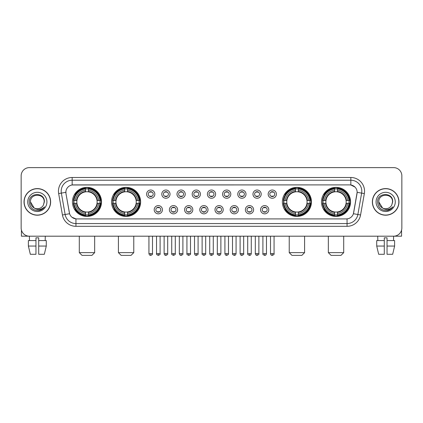 <?xml version="1.0" encoding="UTF-8"?>
<svg xmlns="http://www.w3.org/2000/svg" width="423" height="423" viewBox="0 0 423 423"><rect width="100%" height="100%" fill="white"/><g stroke="black" fill="none" stroke-linecap="round" stroke-linejoin="round"><path stroke-width="0.63" d="M111.55 201.898A14.535 14.535 0 0 0 126.091 216.439A14.535 14.535 0 0 0 140.626 201.898A14.535 14.535 0 0 0 126.091 187.363A14.535 14.535 0 0 0 111.55 201.898M282.374 201.898A14.535 14.535 0 0 0 296.909 216.439A14.535 14.535 0 0 0 311.45 201.898A14.535 14.535 0 0 0 296.909 187.363A14.535 14.535 0 0 0 282.374 201.898M321.485 201.898A14.535 14.535 0 0 0 336.021 216.439A14.535 14.535 0 0 0 350.561 201.898A14.535 14.535 0 0 0 336.021 187.363A14.535 14.535 0 0 0 321.485 201.898M72.439 201.898A14.535 14.535 0 0 0 86.979 216.439A14.535 14.535 0 0 0 101.515 201.898A14.535 14.535 0 0 0 86.979 187.363A14.535 14.535 0 0 0 72.439 201.898M162.432 209.718A4.114 4.114 0 0 1 158.318 213.832A4.114 4.114 0 0 1 154.205 209.718A4.114 4.114 0 0 1 158.318 205.604A4.114 4.114 0 0 1 162.432 209.718M155.849 209.718A2.469 2.469 0 0 0 158.318 212.187A2.469 2.469 0 0 0 160.788 209.718A2.469 2.469 0 0 0 158.318 207.249A2.469 2.469 0 0 0 155.849 209.718M177.628 209.718A4.114 4.114 0 0 1 173.515 213.832A4.114 4.114 0 0 1 169.396 209.718A4.114 4.114 0 0 1 173.515 205.604A4.114 4.114 0 0 1 177.628 209.718M171.045 209.718A2.469 2.469 0 0 0 173.515 212.187A2.469 2.469 0 0 0 175.979 209.718A2.469 2.469 0 0 0 173.515 207.249A2.469 2.469 0 0 0 171.045 209.718M192.819 209.718A4.114 4.114 0 0 1 188.706 213.832A4.114 4.114 0 0 1 184.592 209.718A4.114 4.114 0 0 1 188.706 205.604A4.114 4.114 0 0 1 192.819 209.718M186.236 209.718A2.469 2.469 0 0 0 188.706 212.187A2.469 2.469 0 0 0 191.175 209.718A2.469 2.469 0 0 0 188.706 207.249A2.469 2.469 0 0 0 186.236 209.718M208.016 209.718A4.114 4.114 0 0 1 203.902 213.832A4.114 4.114 0 0 1 199.788 209.718A4.114 4.114 0 0 1 203.902 205.604A4.114 4.114 0 0 1 208.016 209.718M201.433 209.718A2.469 2.469 0 0 0 203.902 212.187A2.469 2.469 0 0 0 206.371 209.718A2.469 2.469 0 0 0 203.902 207.249A2.469 2.469 0 0 0 201.433 209.718M223.212 209.718A4.114 4.114 0 0 1 219.098 213.832A4.114 4.114 0 0 1 214.984 209.718A4.114 4.114 0 0 1 219.098 205.604A4.114 4.114 0 0 1 223.212 209.718M216.629 209.718A2.469 2.469 0 0 0 219.098 212.187A2.469 2.469 0 0 0 221.567 209.718A2.469 2.469 0 0 0 219.098 207.249A2.469 2.469 0 0 0 216.629 209.718M238.408 209.718A4.114 4.114 0 0 1 234.294 213.832A4.114 4.114 0 0 1 230.181 209.718A4.114 4.114 0 0 1 234.294 205.604A4.114 4.114 0 0 1 238.408 209.718M231.825 209.718A2.469 2.469 0 0 0 234.294 212.187A2.469 2.469 0 0 0 236.764 209.718A2.469 2.469 0 0 0 234.294 207.249A2.469 2.469 0 0 0 231.825 209.718M253.604 209.718A4.114 4.114 0 0 1 249.485 213.832A4.114 4.114 0 0 1 245.372 209.718A4.114 4.114 0 0 1 249.485 205.604A4.114 4.114 0 0 1 253.604 209.718M247.021 209.718A2.469 2.469 0 0 0 249.485 212.187A2.469 2.469 0 0 0 251.955 209.718A2.469 2.469 0 0 0 249.485 207.249A2.469 2.469 0 0 0 247.021 209.718M268.795 209.718A4.114 4.114 0 0 1 264.682 213.832A4.114 4.114 0 0 1 260.568 209.718A4.114 4.114 0 0 1 264.682 205.604A4.114 4.114 0 0 1 268.795 209.718M262.212 209.718A2.469 2.469 0 0 0 264.682 212.187A2.469 2.469 0 0 0 267.151 209.718A2.469 2.469 0 0 0 264.682 207.249A2.469 2.469 0 0 0 262.212 209.718M154.834 194.136A4.114 4.114 0 0 1 150.72 198.255A4.114 4.114 0 0 1 146.607 194.136A4.114 4.114 0 0 1 150.72 190.022A4.114 4.114 0 0 1 154.834 194.136M148.251 194.136A2.469 2.469 0 0 0 150.72 196.605A2.469 2.469 0 0 0 153.189 194.136A2.469 2.469 0 0 0 150.72 191.672A2.469 2.469 0 0 0 148.251 194.136M170.03 194.136A4.114 4.114 0 0 1 165.916 198.255A4.114 4.114 0 0 1 161.803 194.136A4.114 4.114 0 0 1 165.916 190.022A4.114 4.114 0 0 1 170.03 194.136M163.447 194.136A2.469 2.469 0 0 0 165.916 196.605A2.469 2.469 0 0 0 168.386 194.136A2.469 2.469 0 0 0 165.916 191.672A2.469 2.469 0 0 0 163.447 194.136M185.226 194.136A4.114 4.114 0 0 1 181.107 198.255A4.114 4.114 0 0 1 176.994 194.136A4.114 4.114 0 0 1 181.107 190.022A4.114 4.114 0 0 1 185.226 194.136M178.643 194.136A2.469 2.469 0 0 0 181.107 196.605A2.469 2.469 0 0 0 183.577 194.136A2.469 2.469 0 0 0 181.107 191.672A2.469 2.469 0 0 0 178.643 194.136M200.417 194.136A4.114 4.114 0 0 1 196.304 198.255A4.114 4.114 0 0 1 192.19 194.136A4.114 4.114 0 0 1 196.304 190.022A4.114 4.114 0 0 1 200.417 194.136M193.834 194.136A2.469 2.469 0 0 0 196.304 196.605A2.469 2.469 0 0 0 198.773 194.136A2.469 2.469 0 0 0 196.304 191.672A2.469 2.469 0 0 0 193.834 194.136M215.614 194.136A4.114 4.114 0 0 1 211.5 198.255A4.114 4.114 0 0 1 207.386 194.136A4.114 4.114 0 0 1 211.5 190.022A4.114 4.114 0 0 1 215.614 194.136M209.031 194.136A2.469 2.469 0 0 0 211.5 196.605A2.469 2.469 0 0 0 213.969 194.136A2.469 2.469 0 0 0 211.5 191.672A2.469 2.469 0 0 0 209.031 194.136M230.81 194.136A4.114 4.114 0 0 1 226.696 198.255A4.114 4.114 0 0 1 222.583 194.136A4.114 4.114 0 0 1 226.696 190.022A4.114 4.114 0 0 1 230.81 194.136M224.227 194.136A2.469 2.469 0 0 0 226.696 196.605A2.469 2.469 0 0 0 229.166 194.136A2.469 2.469 0 0 0 226.696 191.672A2.469 2.469 0 0 0 224.227 194.136M246.006 194.136A4.114 4.114 0 0 1 241.893 198.255A4.114 4.114 0 0 1 237.774 194.136A4.114 4.114 0 0 1 241.893 190.022A4.114 4.114 0 0 1 246.006 194.136M239.423 194.136A2.469 2.469 0 0 0 241.893 196.605A2.469 2.469 0 0 0 244.357 194.136A2.469 2.469 0 0 0 241.893 191.672A2.469 2.469 0 0 0 239.423 194.136M261.197 194.136A4.114 4.114 0 0 1 257.084 198.255A4.114 4.114 0 0 1 252.97 194.136A4.114 4.114 0 0 1 257.084 190.022A4.114 4.114 0 0 1 261.197 194.136M254.614 194.136A2.469 2.469 0 0 0 257.084 196.605A2.469 2.469 0 0 0 259.553 194.136A2.469 2.469 0 0 0 257.084 191.672A2.469 2.469 0 0 0 254.614 194.136M276.393 194.136A4.114 4.114 0 0 1 272.28 198.255A4.114 4.114 0 0 1 268.166 194.136A4.114 4.114 0 0 1 272.28 190.022A4.114 4.114 0 0 1 276.393 194.136M269.811 194.136A2.469 2.469 0 0 0 272.28 196.605A2.469 2.469 0 0 0 274.749 194.136A2.469 2.469 0 0 0 272.28 191.672A2.469 2.469 0 0 0 269.811 194.136M62.435 214.979L58.66 193.586A13.716 13.716 0 0 1 72.164 177.491L350.836 177.491A13.716 13.716 0 0 1 364.34 193.586L360.565 214.979A13.716 13.716 0 0 1 347.061 226.31L75.939 226.31A13.716 13.716 0 0 1 62.435 214.979L65.131 214.503L61.361 193.11A10.972 10.972 0 0 1 72.164 180.23L350.836 180.23A10.972 10.972 0 0 1 361.639 193.11L357.869 214.503A10.972 10.972 0 0 1 347.061 223.566L75.939 223.566A10.972 10.972 0 0 1 65.131 214.503L69.584 213.715L65.972 193.586A7.408 7.408 0 0 1 73.264 184.893L349.736 184.893A7.408 7.408 0 0 1 357.028 193.586L353.644 212.785A7.408 7.408 0 0 1 346.352 218.908L76.648 218.908A7.408 7.408 0 0 1 69.356 212.785L65.972 193.586L65.94 191.201M73.745 203.273A13.303 13.303 0 0 1 73.745 200.528M322.791 203.273A13.303 13.303 0 0 1 322.791 200.528M283.68 203.273A13.303 13.303 0 0 1 283.68 200.528M112.856 203.273A13.303 13.303 0 0 1 112.856 200.528M24.032 201.898A13.303 13.303 0 0 0 37.335 215.201A13.303 13.303 0 0 0 50.633 201.898A13.303 13.303 0 0 0 37.335 188.6A13.303 13.303 0 0 0 24.032 201.898M372.367 201.898A13.303 13.303 0 0 0 385.665 215.201A13.303 13.303 0 0 0 398.968 201.898A13.303 13.303 0 0 0 385.665 188.6A13.303 13.303 0 0 0 372.367 201.898M72.164 177.491L72.164 184.978L349.736 184.893L350.836 184.978L354.971 187.061M346.352 218.908L76.648 218.908M75.939 226.31L75.939 218.871L71.984 217.253M364.34 193.586L357.144 192.317L353.417 213.715L360.565 214.979M401.85 175.841A8.227 8.227 0 0 0 393.623 167.614L29.377 167.614A8.227 8.227 0 0 0 21.15 175.841L21.15 227.955A8.227 8.227 0 0 0 29.377 236.187L393.623 236.187A8.227 8.227 0 0 0 401.85 227.955L401.85 175.841L401.85 227.955M21.15 175.841L21.15 227.955M393.623 167.614L29.377 167.614M29.499 240.576L29.377 236.187L393.623 236.187L393.501 240.576M50.496 201.898A13.166 13.166 0 0 0 37.335 188.737A13.166 13.166 0 0 0 24.169 201.898A13.166 13.166 0 0 0 37.335 215.064A13.166 13.166 0 0 0 50.496 201.898M34.163 207.979L30.477 201.898C30.054 193.052 44.611 193.052 44.188 201.898L43.437 205.023L44.357 201.898C45.034 192 28.907 192.243 29.208 201.898C29.753 207.735 32.968 210.601 38.853 210.511C41.248 210.046 43.146 208.825 44.547 206.836C41.385 209.877 37.954 210.273 34.252 208.026A6.858 6.858 0 0 0 43.437 205.023L44.188 201.993M34.252 208.026C31.857 206.704 30.599 204.663 30.477 201.898M27.733 201.898A9.602 9.602 0 0 0 37.335 211.5A9.602 9.602 0 0 0 46.932 201.898A9.602 9.602 0 0 0 37.335 192.301A9.602 9.602 0 0 0 27.733 201.898M44.526 206.863L42.099 209.232M42.041 209.269L38.895 210.501M21.425 230.064L21.425 236.187L53.24 236.187M28.383 240.576L28.383 246.059L30.334 254.286L28.383 246.059L28.383 240.576L35.96 240.576L35.96 237.832L38.705 237.832L38.705 240.576L46.281 240.576L46.281 246.059L44.33 254.286L46.281 246.059L38.705 246.059L38.705 240.576L38.705 254.286L44.33 254.286M45.287 236.187L45.166 240.576M35.96 240.576L35.96 254.286L30.334 254.286M28.383 246.059L35.96 246.059M398.831 201.898A13.166 13.166 0 0 0 385.665 188.737A13.166 13.166 0 0 0 372.504 201.898A13.166 13.166 0 0 0 385.665 215.064A13.166 13.166 0 0 0 398.831 201.898M392.523 201.993L391.772 205.023L392.692 201.898C393.369 192 377.242 192.243 377.543 201.898C378.088 207.735 381.303 210.601 387.188 210.511C389.583 210.046 391.481 208.825 392.882 206.836C389.72 209.877 386.289 210.273 382.588 208.026L378.812 201.898C378.389 193.052 392.946 193.052 392.523 201.898L391.772 205.023A6.858 6.858 0 0 1 382.588 208.026C380.192 206.704 378.934 204.663 378.812 201.898M376.068 201.898A9.602 9.602 0 0 0 385.665 211.5A9.602 9.602 0 0 0 395.267 201.898A9.602 9.602 0 0 0 385.665 192.301A9.602 9.602 0 0 0 376.068 201.898M392.861 206.863L390.434 209.232M390.376 209.269L387.23 210.501M91.913 255.386L82.041 255.386L79.297 252.642L94.657 252.642L91.913 255.386M88.349 214.884L88.349 215.434A13.605 13.605 0 0 0 100.51 203.273L99.96 203.273A13.055 13.055 0 0 1 88.349 214.884L88.349 213.615A11.796 11.796 0 0 0 98.691 203.273L97.031 203.273A10.147 10.147 0 0 0 88.349 191.846L88.349 188.917A13.055 13.055 0 0 1 99.96 200.528L100.51 200.528A13.605 13.605 0 0 0 88.349 188.367L88.349 188.917M73.993 203.273L73.443 203.273A13.605 13.605 0 0 0 85.605 215.434L85.605 214.884A13.055 13.055 0 0 1 73.993 203.273L75.262 203.273A11.796 11.796 0 0 0 85.605 213.615L85.605 211.955A10.147 10.147 0 0 0 97.031 203.273L97.438 203.273A10.549 10.549 0 0 1 88.349 212.362L88.349 213.615M85.605 188.917L85.605 188.367A13.605 13.605 0 0 0 73.443 200.528L73.993 200.528A13.055 13.055 0 0 1 85.605 188.917L85.605 190.186A11.796 11.796 0 0 0 75.262 200.528L76.923 200.528A10.147 10.147 0 0 0 85.605 211.955L85.605 212.362A10.549 10.549 0 0 1 76.515 203.273L75.262 203.273M74.02 203.273A13.028 13.028 0 0 1 74.02 200.528M88.349 188.944A13.028 13.028 0 0 0 85.605 188.944M99.934 200.528A13.028 13.028 0 0 1 99.934 203.273M99.96 200.528L98.691 200.528A11.796 11.796 0 0 0 88.349 190.186M98.691 203.273L99.96 203.273M85.605 213.615L85.605 214.884M97.031 200.528L98.691 200.528M88.349 211.971L88.349 212.362M85.605 211.955A10.147 10.147 0 0 1 76.923 203.273L76.515 203.273M88.349 214.858A13.028 13.028 0 0 1 85.605 214.858M75.262 200.528L73.993 200.528M85.605 191.825L85.605 190.186M88.349 191.846A10.147 10.147 0 0 0 76.923 200.528L76.515 200.528A10.549 10.549 0 0 1 85.605 191.439M88.349 191.831L88.349 191.439A10.549 10.549 0 0 1 97.438 200.528M75.564 194.495L74.786 194.495A14.26 14.26 0 0 1 101.24 201.898A14.26 14.26 0 0 1 74.786 209.306L75.564 209.306M131.024 255.386L121.152 255.386L118.408 252.642L133.768 252.642L131.024 255.386M127.46 214.884L127.46 215.434A13.605 13.605 0 0 0 139.622 203.273L139.072 203.273A13.055 13.055 0 0 1 127.46 214.884L127.46 213.615A11.796 11.796 0 0 0 137.803 203.273L136.143 203.273A10.147 10.147 0 0 0 127.46 191.846L127.46 188.917A13.055 13.055 0 0 1 139.072 200.528L139.622 200.528A13.605 13.605 0 0 0 127.46 188.367L127.46 188.917M113.105 203.273L112.555 203.273A13.605 13.605 0 0 0 124.716 215.434L124.716 214.884A13.055 13.055 0 0 1 113.105 203.273L114.374 203.273A11.796 11.796 0 0 0 124.716 213.615L124.716 211.955A10.147 10.147 0 0 0 136.143 203.273L136.55 203.273A10.549 10.549 0 0 1 127.46 212.362L127.46 213.615M124.716 188.917L124.716 188.367A13.605 13.605 0 0 0 112.555 200.528L113.105 200.528A13.055 13.055 0 0 1 124.716 188.917L124.716 190.186A11.796 11.796 0 0 0 114.374 200.528L116.034 200.528A10.147 10.147 0 0 0 124.716 211.955L124.716 212.362A10.549 10.549 0 0 1 115.627 203.273L114.374 203.273M113.131 203.273A13.028 13.028 0 0 1 113.131 200.528M127.46 188.944A13.028 13.028 0 0 0 124.716 188.944M139.045 200.528A13.028 13.028 0 0 1 139.045 203.273M139.072 200.528L137.803 200.528A11.796 11.796 0 0 0 127.46 190.186M137.803 203.273L139.072 203.273M124.716 213.615L124.716 214.884M136.143 200.528L137.803 200.528M127.46 211.971L127.46 212.362M124.716 211.955A10.147 10.147 0 0 1 116.034 203.273L115.627 203.273M127.46 214.858A13.028 13.028 0 0 1 124.716 214.858M114.374 200.528L113.105 200.528M124.716 191.825L124.716 190.186M127.46 191.846A10.147 10.147 0 0 0 116.034 200.528L115.627 200.528A10.549 10.549 0 0 1 124.716 191.439M127.46 191.831L127.46 191.439A10.549 10.549 0 0 1 136.55 200.528M114.675 194.495L113.898 194.495A14.26 14.26 0 0 1 140.351 201.898A14.26 14.26 0 0 1 113.898 209.306L114.675 209.306M301.848 255.386L291.976 255.386L289.232 252.642L304.592 252.642L301.848 255.386M298.284 214.884L298.284 215.434A13.605 13.605 0 0 0 310.445 203.273L309.895 203.273A13.055 13.055 0 0 1 298.284 214.884L298.284 213.615A11.796 11.796 0 0 0 308.626 203.273L306.966 203.273A10.147 10.147 0 0 0 298.284 191.846L298.284 188.917A13.055 13.055 0 0 1 309.895 200.528L310.445 200.528A13.605 13.605 0 0 0 298.284 188.367L298.284 188.917M283.928 203.273L283.378 203.273A13.605 13.605 0 0 0 295.54 215.434L295.54 214.884A13.055 13.055 0 0 1 283.928 203.273L285.197 203.273A11.796 11.796 0 0 0 295.54 213.615L295.54 211.955A10.147 10.147 0 0 0 306.966 203.273L307.373 203.273A10.549 10.549 0 0 1 298.284 212.362L298.284 213.615M295.54 188.917L295.54 188.367A13.605 13.605 0 0 0 283.378 200.528L283.928 200.528A13.055 13.055 0 0 1 295.54 188.917L295.54 190.186A11.796 11.796 0 0 0 285.197 200.528L286.857 200.528A10.147 10.147 0 0 0 295.54 211.955L295.54 212.362A10.549 10.549 0 0 1 286.45 203.273L285.197 203.273M283.955 203.273A13.028 13.028 0 0 1 283.955 200.528M298.284 188.944A13.028 13.028 0 0 0 295.54 188.944M309.869 200.528A13.028 13.028 0 0 1 309.869 203.273M309.895 200.528L308.626 200.528A11.796 11.796 0 0 0 298.284 190.186M308.626 203.273L309.895 203.273M295.54 213.615L295.54 214.884M306.966 200.528L308.626 200.528M298.284 211.971L298.284 212.362M295.54 211.955A10.147 10.147 0 0 1 286.857 203.273L286.45 203.273M298.284 214.858A13.028 13.028 0 0 1 295.54 214.858M285.197 200.528L283.928 200.528M295.54 191.825L295.54 190.186M298.284 191.846A10.147 10.147 0 0 0 286.857 200.528L286.45 200.528A10.549 10.549 0 0 1 295.54 191.439M298.284 191.831L298.284 191.439A10.549 10.549 0 0 1 307.373 200.528M285.499 194.495L284.721 194.495A14.26 14.26 0 0 1 311.175 201.898A14.26 14.26 0 0 1 284.721 209.306L285.499 209.306M340.959 255.386L331.087 255.386L328.343 252.642L343.703 252.642L340.959 255.386M337.395 214.884L337.395 215.434A13.605 13.605 0 0 0 349.557 203.273L349.007 203.273A13.055 13.055 0 0 1 337.395 214.884L337.395 213.615A11.796 11.796 0 0 0 347.738 203.273L346.077 203.273A10.147 10.147 0 0 0 337.395 191.846L337.395 188.917A13.055 13.055 0 0 1 349.007 200.528L349.557 200.528A13.605 13.605 0 0 0 337.395 188.367L337.395 188.917M323.04 203.273L322.49 203.273A13.605 13.605 0 0 0 334.651 215.434L334.651 214.884A13.055 13.055 0 0 1 323.04 203.273L324.309 203.273A11.796 11.796 0 0 0 334.651 213.615L334.651 211.955A10.147 10.147 0 0 0 346.077 203.273L346.485 203.273A10.549 10.549 0 0 1 337.395 212.362L337.395 213.615M334.651 188.917L334.651 188.367A13.605 13.605 0 0 0 322.49 200.528L323.04 200.528A13.055 13.055 0 0 1 334.651 188.917L334.651 190.186A11.796 11.796 0 0 0 324.309 200.528L325.969 200.528A10.147 10.147 0 0 0 334.651 211.955L334.651 212.362A10.549 10.549 0 0 1 325.562 203.273L324.309 203.273M323.066 203.273A13.028 13.028 0 0 1 323.066 200.528M337.395 188.944A13.028 13.028 0 0 0 334.651 188.944M348.98 200.528A13.028 13.028 0 0 1 348.98 203.273M349.007 200.528L347.738 200.528A11.796 11.796 0 0 0 337.395 190.186M347.738 203.273L349.007 203.273M334.651 213.615L334.651 214.884M346.077 200.528L347.738 200.528M337.395 211.971L337.395 212.362M334.651 211.955A10.147 10.147 0 0 1 325.969 203.273L325.562 203.273M337.395 214.858A13.028 13.028 0 0 1 334.651 214.858M324.309 200.528L323.04 200.528M334.651 191.825L334.651 190.186M337.395 191.846A10.147 10.147 0 0 0 325.969 200.528L325.562 200.528A10.549 10.549 0 0 1 334.651 191.439M337.395 191.831L337.395 191.439A10.549 10.549 0 0 1 346.485 200.528M324.61 194.495L323.833 194.495A14.26 14.26 0 0 1 350.286 201.898A14.26 14.26 0 0 1 323.833 209.306L324.61 209.306M149.895 196.468L149.895 196.076A2.104 2.104 0 0 0 151.545 196.076L151.545 196.468M151.545 191.809L151.545 192.201A2.104 2.104 0 0 0 149.895 192.201L149.895 191.809M165.092 196.468L165.092 196.076A2.104 2.104 0 0 0 166.736 196.076L166.736 196.468M166.736 191.809L166.736 192.201A2.104 2.104 0 0 0 165.092 192.201L165.092 191.809M180.288 196.468L180.288 196.076A2.104 2.104 0 0 0 181.932 196.076L181.932 196.468M181.932 191.809L181.932 192.201A2.104 2.104 0 0 0 180.288 192.201L180.288 191.809M195.484 196.468L195.484 196.076A2.104 2.104 0 0 0 197.129 196.076L197.129 196.468M197.129 191.809L197.129 192.201A2.104 2.104 0 0 0 195.484 192.201L195.484 191.809M210.675 196.468L210.675 196.076A2.104 2.104 0 0 0 212.325 196.076L212.325 196.468M212.325 191.809L212.325 192.201A2.104 2.104 0 0 0 210.675 192.201L210.675 191.809M225.871 196.468L225.871 196.076A2.104 2.104 0 0 0 227.516 196.076L227.516 196.468M227.516 191.809L227.516 192.201A2.104 2.104 0 0 0 225.871 192.201L225.871 191.809M241.068 196.468L241.068 196.076A2.104 2.104 0 0 0 242.712 196.076L242.712 196.468M242.712 191.809L242.712 192.201A2.104 2.104 0 0 0 241.068 192.201L241.068 191.809M256.264 196.468L256.264 196.076A2.104 2.104 0 0 0 257.908 196.076L257.908 196.468M257.908 191.809L257.908 192.201A2.104 2.104 0 0 0 256.264 192.201L256.264 191.809M271.455 196.468L271.455 196.076A2.104 2.104 0 0 0 273.105 196.076L273.105 196.468M273.105 191.809L273.105 192.201A2.104 2.104 0 0 0 271.455 192.201L271.455 191.809M157.493 212.045L157.493 211.653A2.104 2.104 0 0 0 159.138 211.653L159.138 212.045M159.138 207.392L159.138 207.783A2.104 2.104 0 0 0 157.493 207.783L157.493 207.392M172.69 212.045L172.69 211.653A2.104 2.104 0 0 0 174.334 211.653L174.334 212.045M174.334 207.392L174.334 207.783A2.104 2.104 0 0 0 172.69 207.783L172.69 207.392M187.886 212.045L187.886 211.653A2.104 2.104 0 0 0 189.53 211.653L189.53 212.045M189.53 207.392L189.53 207.783A2.104 2.104 0 0 0 187.886 207.783L187.886 207.392M203.077 212.045L203.077 211.653A2.104 2.104 0 0 0 204.727 211.653L204.727 212.045M204.727 207.392L204.727 207.783A2.104 2.104 0 0 0 203.077 207.783L203.077 207.392M218.273 212.045L218.273 211.653A2.104 2.104 0 0 0 219.923 211.653L219.923 212.045M219.923 207.392L219.923 207.783A2.104 2.104 0 0 0 218.273 207.783L218.273 207.392M233.47 212.045L233.47 211.653A2.104 2.104 0 0 0 235.114 211.653L235.114 212.045M235.114 207.392L235.114 207.783A2.104 2.104 0 0 0 233.47 207.783L233.47 207.392M248.666 212.045L248.666 211.653A2.104 2.104 0 0 0 250.31 211.653L250.31 212.045M250.31 207.392L250.31 207.783A2.104 2.104 0 0 0 248.666 207.783L248.666 207.392M263.862 212.045L263.862 211.653A2.104 2.104 0 0 0 265.507 211.653L265.507 212.045M265.507 207.392L265.507 207.783A2.104 2.104 0 0 0 263.862 207.783L263.862 207.392M401.575 230.064L401.575 236.187L369.76 236.187M384.296 240.576L384.296 246.059L376.719 246.059L378.67 254.286L376.719 246.059L376.719 240.576L384.296 240.576L384.296 237.832L387.04 237.832L387.04 240.576L394.617 240.576L394.617 246.059L392.666 254.286L394.617 246.059L387.04 246.059L387.04 240.576M384.296 246.059L384.296 254.286L378.67 254.286M392.666 254.286L387.04 254.286L387.04 246.059M377.713 236.187L377.834 240.576M350.836 177.491L350.836 184.978M58.66 193.586L61.361 193.11A10.972 10.972 0 0 1 61.192 191.201M61.361 193.11L65.856 192.317M347.061 218.871L347.061 226.31M88.349 211.955A10.147 10.147 0 0 0 97.031 203.273M85.605 214.979A13.15 13.15 0 0 0 88.349 214.979M100.055 203.273A13.15 13.15 0 0 0 100.055 200.528M88.349 188.822A13.15 13.15 0 0 0 85.605 188.822M127.46 211.955A10.147 10.147 0 0 0 136.143 203.273M124.716 214.979A13.15 13.15 0 0 0 127.46 214.979M139.167 203.273A13.15 13.15 0 0 0 139.167 200.528M127.46 188.822A13.15 13.15 0 0 0 124.716 188.822M298.284 211.955A10.147 10.147 0 0 0 306.966 203.273M295.54 214.979A13.15 13.15 0 0 0 298.284 214.979M309.99 203.273A13.15 13.15 0 0 0 309.99 200.528M298.284 188.822A13.15 13.15 0 0 0 295.54 188.822M337.395 211.955A10.147 10.147 0 0 0 346.077 203.273M334.651 214.979A13.15 13.15 0 0 0 337.395 214.979M349.102 203.273A13.15 13.15 0 0 0 349.102 200.528M337.395 188.822A13.15 13.15 0 0 0 334.651 188.822M150.72 253.604L148.938 253.604C149.25 254.873 149.842 255.466 150.72 255.386L150.72 253.604L152.502 253.604L152.502 236.187M165.916 253.604L164.129 253.604C164.441 254.873 165.039 255.466 165.916 255.386L165.916 253.604L167.698 253.604L167.698 236.187M181.107 253.604L179.326 253.604C179.638 254.873 180.235 255.466 181.107 255.386L181.107 253.604L182.895 253.604L182.895 236.187M196.304 253.604L194.522 253.604C194.834 254.873 195.426 255.466 196.304 255.386L196.304 253.604L198.086 253.604L198.086 236.187M211.5 253.604L209.718 253.604C210.03 254.873 210.622 255.466 211.5 255.386L211.5 253.604L213.282 253.604L213.282 236.187M226.696 253.604L224.914 253.604C225.221 254.873 225.819 255.466 226.696 255.386L226.696 253.604L228.478 253.604L228.478 236.187M241.893 253.604L240.105 253.604C240.417 254.873 241.015 255.466 241.893 255.386L241.893 253.604L243.674 253.604L243.674 236.187M257.084 253.604L255.302 253.604C255.614 254.873 256.206 255.466 257.084 255.386L257.084 253.604L258.871 253.604L258.871 236.187M272.28 253.604L270.498 253.604C270.81 254.873 271.402 255.466 272.28 255.386L272.28 253.604L274.062 253.604L274.062 236.187M158.318 253.604L156.536 253.604C156.172 254.17 156.769 254.768 158.318 255.386L158.318 253.604L160.1 253.604L160.1 236.187M173.515 253.604L171.727 253.604C171.368 254.17 171.96 254.768 173.515 255.386L173.515 253.604L175.296 253.604L175.296 236.187M188.706 253.604L186.924 253.604C186.564 254.17 187.156 254.768 188.706 255.386L188.706 253.604L190.493 253.604L190.493 236.187M203.902 253.604L202.12 253.604C201.76 254.17 202.353 254.768 203.902 255.386L203.902 253.604L205.684 253.604L205.684 236.187M219.098 253.604L217.316 253.604C216.951 254.17 217.549 254.768 219.098 255.386L219.098 253.604L220.88 253.604L220.88 236.187M234.294 253.604L232.507 253.604C232.148 254.17 232.74 254.768 234.294 255.386L234.294 253.604L236.076 253.604L236.076 236.187M249.485 253.604L247.704 253.604C247.344 254.17 247.936 254.768 249.485 255.386L249.485 253.604L251.273 253.604L251.273 236.187M264.682 253.604L262.9 253.604C262.54 254.17 263.132 254.768 264.682 255.386L264.682 253.604L266.464 253.604L266.464 236.187M94.657 236.187L94.657 252.642M79.297 236.187L79.297 252.642M133.768 236.187L133.768 252.642M118.408 236.187L118.408 252.642M304.592 236.187L304.592 252.642M289.232 236.187L289.232 252.642M343.703 236.187L343.703 252.642M328.343 236.187L328.343 252.642M148.938 253.604L148.938 236.187M152.502 253.604C152.862 254.17 152.269 254.768 150.72 255.386M164.129 253.604L164.129 236.187M167.698 253.604C168.058 254.17 167.466 254.768 165.916 255.386M179.326 253.604L179.326 236.187M182.895 253.604C183.254 254.17 182.662 254.768 181.107 255.386M194.522 253.604L194.522 236.187M198.086 253.604C198.45 254.17 197.853 254.768 196.304 255.386M209.718 253.604L209.718 236.187M213.282 253.604C213.647 254.17 213.049 254.768 211.5 255.386M224.914 253.604L224.914 236.187M228.478 253.604C228.838 254.17 228.246 254.768 226.696 255.386M240.105 253.604L240.105 236.187M243.674 253.604C244.034 254.17 243.442 254.768 241.893 255.386M255.302 253.604L255.302 236.187M258.871 253.604C259.23 254.17 258.638 254.768 257.084 255.386M270.498 253.604L270.498 236.187M274.062 253.604C274.427 254.17 273.829 254.768 272.28 255.386M156.536 253.604L156.536 236.187M160.1 253.604C160.46 254.17 159.868 254.768 158.318 255.386M171.727 253.604L171.727 236.187M175.296 253.604C175.656 254.17 175.064 254.768 173.515 255.386M186.924 253.604L186.924 236.187M190.493 253.604C190.852 254.17 190.26 254.768 188.706 255.386M202.12 253.604L202.12 236.187M205.684 253.604C206.049 254.17 205.451 254.768 203.902 255.386M217.316 253.604L217.316 236.187M220.88 253.604C220.568 254.873 219.976 255.466 219.098 255.386M232.507 253.604L232.507 236.187M236.076 253.604C235.764 254.873 235.172 255.466 234.294 255.386M247.704 253.604L247.704 236.187M251.273 253.604C250.961 254.873 250.363 255.466 249.485 255.386M262.9 253.604L262.9 236.187M266.464 253.604C266.157 254.873 265.559 255.466 264.682 255.386"/></g></svg>
